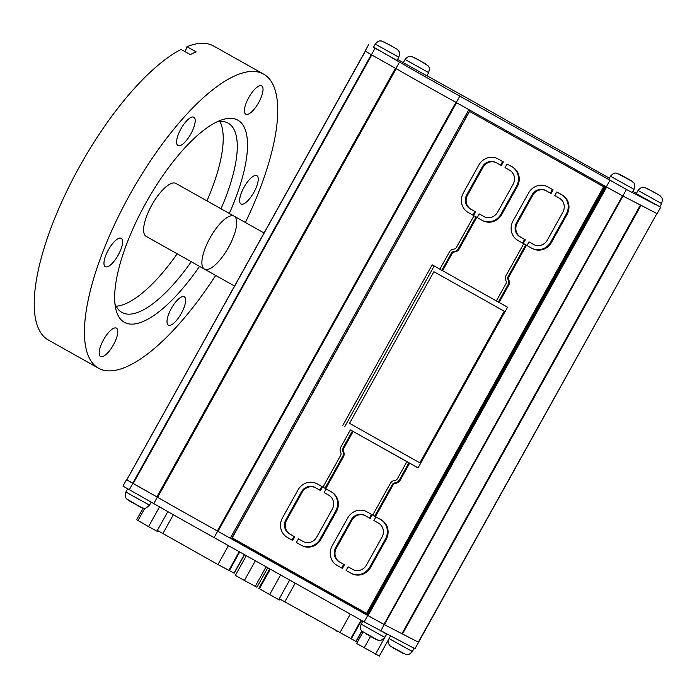 <?xml version="1.0" encoding="UTF-8"?>
<svg xmlns="http://www.w3.org/2000/svg" width="697" height="697" viewBox="0 0 697 697"><rect width="100%" height="100%" fill="white"/><g stroke="black" fill="none" stroke-linecap="round" stroke-linejoin="round"><path stroke-width="1.05" d="M243.689 545.071L248.559 547.441L231.883 537.979L246.45 546.265L240.944 543.564M234.697 539.87L231.744 538.215L234.697 539.87M231.796 538.128L233.19 538.886L231.813 538.093M244.525 554.681L234.236 573.169L217.926 564.535L157.356 530.408L167.82 511.615M229.261 570.756L239.716 551.98M231.927 537.892L246.581 546.134M297.192 608.917L296.164 608.333M313.031 583.833L309.085 581.62L313.031 583.833M323.077 589.479L319.13 587.266L323.077 589.479M343.168 600.77L339.23 598.566L343.168 600.77M331.249 593.905L327.311 591.692L331.249 593.905M351.349 605.196L347.402 602.992L351.349 605.196M366.43 613.674L295.694 574.197L366.517 613.517M353.222 606.416L349.275 604.212L353.222 606.416M341.303 599.551L337.357 597.346L341.303 599.551M321.204 588.259L317.257 586.046L321.204 588.259M333.122 595.125L329.176 592.92L333.122 595.125M317.283 620.208L316.255 619.633M337.383 631.499L336.346 630.924M327.337 625.854L326.301 625.279M307.238 614.562L306.21 613.987M361.909 631.151L356.141 641.51L279.262 598.758L289.673 580.052M366.369 613.787L293.585 573.021L366.535 613.482M351.166 639.097L361.551 620.452M289.238 570.355L278.756 564.465L289.238 570.355M366.23 614.04L271.272 560.667L284.899 567.515M373.548 47.126L399.494 62.094A80.024 0.906 29.1 0 0 459.82 96.099L628.807 190.76M632.257 192.555L634.043 189.34L610.467 176.219L608.681 179.434L628.746 190.734L656.382 205.005M659.832 206.8L661.627 203.585L638.051 190.464L636.256 193.679L659.867 206.739M636.422 193.383L632.893 191.405M609.378 178.188L510.936 122.864A80.024 0.906 29.1 0 0 439.746 82.882L426.921 75.677M403.336 62.573L397.534 59.506M660.704 207.236L657.123 213.665L622.839 195.953L626.411 189.523M609.884 180.445L606.312 186.866L622.839 195.953M459.82 96.099L456.239 102.529L606.312 186.866M399.494 62.094L395.913 68.524A80.024 0.906 29.1 0 0 456.239 102.529M375.003 48.328L371.423 54.758L395.913 68.524M368.678 44.608L365.106 51.038L371.423 54.758M401.916 633.678L418.331 642.164L656.896 213.543L414.976 648.715L364.165 621.916L214.101 537.579A80.024 0.906 -150.9 0 1 153.767 503.574L122.96 486.088L126.54 479.658L157.627 497.309A80.024 0.906 29.1 0 0 217.351 530.975L366.012 614.414M129.276 489.808L132.857 483.378L126.54 479.658M153.767 503.574L157.348 497.144L132.857 483.378M214.101 537.579L217.673 531.149A80.024 0.906 -150.9 0 1 157.348 497.144M364.165 621.916L367.737 615.486L217.673 531.149M380.693 631.003L384.274 624.573L367.737 615.486M418.557 642.286L384.274 624.573M266.977 557.748L231.657 538.38M231.988 537.788L255.224 551.127M366.273 613.952L280.9 565.772L366.57 613.421L603.585 186.735L469.551 111.415L232.179 537.884L366.213 613.212M133.188 483.57L371.754 54.95L396.192 68.689A80.024 0.906 29.1 0 0 455.916 102.354L469.961 110.231M126.767 479.78L365.237 51.116L371.274 54.671L132.709 483.291M384.395 624.643L622.961 196.023L640.43 205.04L401.916 633.686L384.395 624.643L365.977 614.493L604.587 185.907M640.43 205.04L401.916 633.686M368.06 615.669L606.634 187.049L622.517 195.779L383.951 624.399M365.977 614.493L604.543 185.872L605.972 186.683L367.406 615.303M469.952 110.239L231.395 538.851M366.073 614.318L231.491 538.676M510.779 134.486L511.328 133.493M656.896 213.543L639.924 204.744M386.495 634L383.08 632.24M414.079 648.245L410.664 646.485M650.589 190.359L658.961 195.108L650.589 190.359M622.587 175.879L631.517 180.932L622.587 175.879M417.982 59.576L425.823 64.037L417.982 59.576M403.275 62.686L426.852 75.807L428.638 72.593L405.062 59.472L403.275 62.686M387.854 44.007L396.131 48.712L387.854 44.007M373.453 47.291L397.029 60.412L398.823 57.198L375.247 44.077L373.453 47.291M158.263 530.975L157.862 531.698L148.548 526.618L159.535 506.885M148.548 526.618L136.647 519.753L143.103 508.165M137.945 520.65L144.863 508.218M246.32 555.692L235.368 575.365L244.394 580.496L256.923 587.24L267.779 567.75M244.394 580.496L255.372 560.78M255.18 586.438L266.097 566.809M269.704 568.83L258.814 588.399L279.366 599.995L279.845 599.124M259.345 588.869L270.305 569.17M269.626 594.663L280.595 574.955M390.477 636.056L379.342 656.069L356.62 643.488L362.954 632.101M364.191 647.827L370.516 636.448M375.552 654.117L386.687 634.104M204.517 269.164A30.354 10.377 -60.7 0 1 204.413 269.103A30.354 10.377 -60.7 0 1 210.145 237.712A30.354 10.377 -60.7 0 1 234.044 216.122A30.354 10.377 -60.7 0 1 234.148 216.175A30.354 10.377 119.3 0 0 218.475 225.488A30.354 10.377 119.3 0 0 203.637 252.662A30.354 10.377 119.3 0 0 204.413 269.103A30.354 10.377 119.3 0 0 220.086 259.789A30.354 10.377 119.3 0 0 234.924 232.624A30.354 10.377 119.3 0 0 234.148 216.175L264.015 232.964M234.148 216.175L175.879 183.424A30.354 10.377 119.3 0 0 160.197 192.738A30.354 10.377 119.3 0 0 145.359 219.904A30.354 10.377 119.3 0 0 146.135 236.353L234.497 286.005M178.11 134.991A16.249 5.559 -60.7 0 1 193.853 117.227A16.249 5.559 -60.7 0 1 190.734 134.112A16.249 5.559 -60.7 0 1 177.927 145.56A16.249 5.559 -60.7 0 1 178.11 134.991M105.491 256.121A16.249 5.559 -60.7 0 1 121.234 238.357A16.249 5.559 -60.7 0 1 118.115 255.25A16.249 5.559 -60.7 0 1 105.308 266.69A16.249 5.559 -60.7 0 1 105.491 256.121M215.661 275.428A168.63 57.642 -60.7 0 1 130.862 364.697A168.63 57.642 -60.7 0 1 98.477 368.19L48.241 339.953A168.63 57.642 -60.7 0 1 62.477 200.318A168.63 57.642 -60.7 0 1 181.098 49.426L190.29 54.593A168.63 57.642 119.3 0 1 196.162 51.883L186.97 46.716A168.63 57.642 -60.7 0 1 213.482 45.941L263.719 74.178A168.63 57.642 -60.7 0 1 245.405 222.5M98.477 368.19A168.63 57.642 -60.7 0 1 100.351 258.5A168.63 57.642 -60.7 0 1 263.719 74.178M186.97 46.716L185.141 51.7M241.145 193.435A16.249 5.559 -60.7 0 1 256.888 175.67A16.249 5.559 -60.7 0 1 253.769 192.564A16.249 5.559 -60.7 0 1 240.97 204.003A16.249 5.559 -60.7 0 1 241.145 193.435M245.936 103.644A16.249 5.559 -60.7 0 1 261.68 85.879A16.249 5.559 -60.7 0 1 258.561 102.773A16.249 5.559 -60.7 0 1 245.762 114.212A16.249 5.559 -60.7 0 1 245.936 103.644M168.526 314.565A16.249 5.559 -60.7 0 1 184.269 296.809A16.249 5.559 -60.7 0 1 181.15 313.694A16.249 5.559 -60.7 0 1 168.343 325.142A16.249 5.559 -60.7 0 1 168.526 314.565M114.918 303.404A108.54 37.098 119.3 0 0 121.897 312.413A108.54 37.098 119.3 0 0 191.257 261.706M221.001 208.786A108.54 37.098 119.3 0 0 228.25 123.177A108.54 37.098 119.3 0 0 216.924 121.897M219.947 121.487A108.54 37.098 -60.7 0 1 206.931 200.875M177.186 253.804A108.54 37.098 -60.7 0 1 116.138 306.201M199.56 266.376A115.894 39.616 -60.7 0 1 115.641 308.24A115.894 39.616 -60.7 0 1 125.608 246.825A115.894 39.616 -60.7 0 1 221.428 120.006A115.894 39.616 -60.7 0 1 229.304 213.456M100.699 345.912A16.249 5.559 -60.7 0 1 116.443 328.148A16.249 5.559 -60.7 0 1 113.323 345.032A16.249 5.559 -60.7 0 1 100.516 356.481A16.249 5.559 -60.7 0 1 100.699 345.912M419.847 462.852L504.245 311.228L433.909 271.699L349.519 423.323L419.847 462.852L504.279 311.245L433.943 271.725M366.474 565.04A10.551 9.915 117.3 0 1 352.996 569.554A10.551 9.915 117.3 0 1 352.708 569.397L348.134 566.835L346.104 570.477L350.678 573.047A14.715 13.827 -62.7 0 0 351.079 573.265A14.715 13.827 -62.7 0 0 369.889 566.957L385.397 539.103A14.715 13.827 -62.7 0 0 380.501 519.465L375.927 516.895L373.897 520.537L378.471 523.107A10.551 9.915 117.3 0 1 381.982 537.178L366.474 565.04M375.927 516.895L381.242 519.849A14.715 13.827 -62.7 0 1 386.147 539.487L370.638 567.349A14.715 13.827 -62.7 0 1 351.828 573.648L351.079 573.265M348.134 566.835L353.37 569.737M392.394 484.476A3.067 2.884 117.3 0 1 394.702 482.882A5.515 5.184 -62.7 0 0 399.346 479.972L408.904 462.808L406.891 461.675L397.342 478.839A3.067 2.884 117.3 0 1 394.676 480.46A5.515 5.184 -62.7 0 0 390.381 483.343L372.712 515.092L374.725 516.216L392.394 484.476L393.134 484.859A3.067 2.884 117.3 0 1 395.443 483.265A5.515 5.184 -62.7 0 0 400.095 480.355L409.653 463.191L418.061 467.922L507.529 307.185L499.113 302.463L508.671 285.291A5.515 5.184 -62.7 0 0 508.697 279.793A3.067 2.884 117.3 0 1 508.845 276.979L526.514 245.231L524.501 244.107L523.752 243.723L506.083 275.463A5.515 5.184 -62.7 0 0 505.891 280.656A3.067 2.884 117.3 0 1 505.909 283.775L496.36 300.947L498.364 302.071L507.921 284.907A5.515 5.184 -62.7 0 0 507.956 279.401A3.067 2.884 117.3 0 1 508.096 276.596L525.765 244.847L523.752 243.723M408.904 462.808L409.653 463.191M394.702 482.882L395.443 483.265M374.725 516.216L375.465 516.608L393.134 484.859M406.891 461.675L353.135 431.426L343.577 448.598A3.067 2.884 117.3 0 0 343.604 451.717A5.515 5.184 -62.7 0 1 343.403 456.91L325.734 488.649L324.985 488.266L342.654 456.526A5.515 5.184 -62.7 0 0 342.854 451.334L343.604 451.717M342.854 451.334A3.067 2.884 117.3 0 1 342.837 448.206L352.386 431.042L353.135 431.426M352.386 431.042L350.382 429.918L340.824 447.082A5.515 5.184 -62.7 0 0 340.789 452.58A3.067 2.884 117.3 0 1 340.65 455.394L322.981 487.142L324.985 488.266M350.382 429.918L418.104 467.853M474.021 215.765L456.352 247.513A3.067 2.884 117.3 0 1 454.043 249.108A5.515 5.184 -62.7 0 0 449.391 252.018L439.842 269.181L441.846 270.314L451.403 253.142A3.067 2.884 117.3 0 1 454.069 251.53A5.515 5.184 -62.7 0 0 458.365 248.646L476.034 216.898L474.753 216.183M454.069 251.53L454.81 251.913A5.515 5.184 -62.7 0 0 459.105 249.029L476.774 217.281L474.77 216.157M476.034 216.898L476.774 217.281M441.846 270.314L442.595 270.697L452.153 253.534A3.067 2.884 117.3 0 1 454.81 251.913M525.765 244.847L526.514 245.231M507.956 279.401L508.697 279.793M498.364 302.071L499.113 302.463M496.369 300.921L442.595 270.697M439.851 269.155L432.175 264.834L342.706 425.571M434.179 265.966L344.762 426.625M282.477 517.836A14.715 13.827 -62.7 0 0 287.382 537.465L291.956 540.036L293.977 536.394L289.412 533.824A10.551 9.915 117.3 0 1 285.901 519.753L301.4 491.89A10.551 9.915 117.3 0 1 314.887 487.377A10.551 9.915 117.3 0 1 315.175 487.534L319.749 490.104L321.77 486.462L317.205 483.892A14.715 13.827 -62.7 0 0 316.795 483.674A14.715 13.827 -62.7 0 0 297.985 489.974L282.477 517.836M321.77 486.462L317.945 484.276A14.715 13.827 -62.7 0 0 317.544 484.058L316.795 483.674M319.749 490.104L320.489 490.488L322.519 486.846M293.977 536.394L290.152 534.207A10.551 9.915 117.3 0 1 286.641 520.136L302.149 492.282A10.551 9.915 117.3 0 1 315.262 487.586M291.956 540.036L292.696 540.428L294.726 536.777M482.263 166.949A10.551 9.915 117.3 0 1 495.75 162.436A10.551 9.915 117.3 0 1 496.037 162.584L500.612 165.154L502.633 161.512L498.067 158.942A14.715 13.827 -62.7 0 0 497.658 158.724A14.715 13.827 -62.7 0 0 478.848 165.023L463.348 192.886A14.715 13.827 -62.7 0 0 468.245 212.524L472.819 215.094L474.84 211.444L470.275 208.882A10.551 9.915 117.3 0 1 466.763 194.803L482.263 166.949L483.012 167.332A10.551 9.915 117.3 0 1 496.125 162.636M474.84 211.444L471.015 209.266A10.551 9.915 117.3 0 1 467.504 195.195L483.012 167.332M472.819 215.094L473.559 215.478L475.589 211.836M502.633 161.512L498.808 159.325A14.715 13.827 -62.7 0 0 498.407 159.108L497.658 158.724M500.612 165.154L501.352 165.537L503.382 161.896M526.976 245.527L531.541 248.097A14.715 13.827 -62.7 0 0 531.95 248.315A14.715 13.827 -62.7 0 0 550.761 242.016L566.26 214.153A14.715 13.827 -62.7 0 0 561.364 194.515L556.79 191.954L554.768 195.596L559.334 198.166A10.551 9.915 117.3 0 1 562.845 212.236L547.337 240.09A10.551 9.915 117.3 0 1 533.858 244.612A10.551 9.915 117.3 0 1 533.571 244.455L528.997 241.885L526.976 245.527M531.95 248.315L532.691 248.698A14.715 13.827 -62.7 0 0 551.501 242.399L567.009 214.537A14.715 13.827 -62.7 0 0 562.113 194.907L556.79 191.954M534.233 244.786L528.997 241.885M513.079 220.836A14.715 13.827 -62.7 0 0 517.976 240.474L522.55 243.044L524.58 239.402L520.006 236.832A10.551 9.915 117.3 0 1 516.494 222.761L532.003 194.899A10.551 9.915 117.3 0 1 545.481 190.386A10.551 9.915 117.3 0 1 545.768 190.542L550.342 193.113L552.372 189.462L547.798 186.892A14.715 13.827 -62.7 0 0 547.398 186.674A14.715 13.827 -62.7 0 0 528.587 192.982L513.079 220.836M552.372 189.462L548.548 187.284A14.715 13.827 -62.7 0 0 548.138 187.066L547.398 186.674M550.342 193.113L551.092 193.496L553.113 189.854M524.58 239.402L520.755 237.215A10.551 9.915 117.3 0 1 517.244 223.145L532.743 195.282A10.551 9.915 117.3 0 1 545.856 190.586M522.55 243.044L523.299 243.427L525.32 239.785M509.603 170.207A10.551 9.915 117.3 0 1 513.114 184.278L497.606 212.141A10.551 9.915 117.3 0 1 484.127 216.654A10.551 9.915 117.3 0 1 483.84 216.506L479.266 213.935L477.236 217.577L481.81 220.147A14.715 13.827 -62.7 0 0 482.211 220.365A14.715 13.827 -62.7 0 0 501.021 214.066L516.529 186.204A14.715 13.827 -62.7 0 0 511.633 166.566L507.059 163.995L505.029 167.637L509.603 170.207M507.059 163.995L512.373 166.949A14.715 13.827 -62.7 0 1 517.27 186.587L501.77 214.449A14.715 13.827 -62.7 0 1 482.96 220.749L482.211 220.365M479.266 213.935L484.493 216.837M296.373 542.527L300.947 545.089A14.715 13.827 -62.7 0 0 301.348 545.307A14.715 13.827 -62.7 0 0 320.158 539.008L335.666 511.154A14.715 13.827 -62.7 0 0 330.761 491.516L326.196 488.946L324.166 492.587L328.74 495.158A10.551 9.915 117.3 0 1 332.251 509.228L316.743 537.091A10.551 9.915 117.3 0 1 303.265 541.604A10.551 9.915 117.3 0 1 302.968 541.447L298.403 538.877L296.373 542.527M301.348 545.307L302.097 545.699A14.715 13.827 -62.7 0 0 320.908 539.391L336.407 511.537A14.715 13.827 -62.7 0 0 331.511 491.899L326.196 488.946M303.631 541.787L298.403 538.877M339.143 561.773A10.551 9.915 117.3 0 1 335.632 547.703L351.14 519.849A10.551 9.915 117.3 0 1 364.618 515.327A10.551 9.915 117.3 0 1 364.906 515.484L369.48 518.054L371.51 514.412L366.936 511.842A14.715 13.827 -62.7 0 0 366.535 511.624A14.715 13.827 -62.7 0 0 347.725 517.923L332.216 545.786A14.715 13.827 -62.7 0 0 337.113 565.424L341.687 567.994L343.717 564.343L339.892 562.165A10.551 9.915 117.3 0 1 336.381 548.095L351.88 520.232A10.551 9.915 117.3 0 1 364.993 515.536M343.717 564.343L339.892 562.165M341.687 567.994L342.436 568.377L344.457 564.736M371.51 514.412L367.685 512.225A14.715 13.827 -62.7 0 0 367.275 512.007L366.535 511.624M369.48 518.054L370.229 518.437L372.25 514.795M469.551 111.415L603.985 186.866M162.863 533.597L173.353 514.743M217.926 564.535L228.442 545.646M228.773 570.503L239.228 551.702M234.035 573.091L244.342 554.577M284.768 601.938L295.214 583.171M339.831 632.876L350.277 614.118M350.678 638.844L361.063 620.182M355.949 641.432L361.769 630.977M468.854 109.621L230.289 538.241M456.552 102.703L217.978 531.323M455.916 102.354L217.351 530.975M396.192 68.689L157.627 497.309M395.452 68.262L156.886 496.883M365.385 51.203L126.81 479.824M605.101 186.195L366.535 614.815M505.691 131.628L506.249 130.635M506.388 132.021L506.937 131.019M510.701 134.443L511.258 133.449M402.457 633.965L641.022 205.345M127.673 488.867L125.939 491.986L132.386 495.724L149.515 505.107L151.179 502.119M141.169 507.468L128.326 500.333M376.188 639.532L365.437 633.59M362.815 621.166L361.168 624.129L381.242 635.42L384.744 637.25L386.53 634.035M389.065 638.591L412.319 651.495L414.114 648.28M403.842 653.812L393.247 647.966M657.707 194.324L646.755 188.26L657.707 194.324M629.705 179.843L618.997 173.928L629.705 179.843M425.031 63.514L413.957 57.372L425.031 63.514M394.955 47.962L383.977 41.89L394.955 47.962M352.708 569.397L353.292 569.702M380.501 519.465L381.242 519.849M385.397 539.103L386.147 539.487M369.889 566.957L370.638 567.349M399.346 479.972L400.095 480.355M342.654 456.526L343.403 456.91M342.837 448.206L343.577 448.598M458.365 248.646L459.105 249.029M451.403 253.142L452.153 253.534M508.096 276.596L508.845 276.979M507.921 284.907L508.671 285.291M317.205 483.892L317.945 484.276M301.4 491.89L302.149 492.282M285.901 519.753L286.641 520.136M289.412 533.824L290.152 534.207M466.763 194.803L467.504 195.195M470.275 208.882L471.015 209.266M498.067 158.942L498.808 159.325M550.761 242.016L551.501 242.399M566.26 214.153L567.009 214.537M561.364 194.515L562.113 194.907M533.571 244.455L534.155 244.752M547.798 186.892L548.548 187.284M532.003 194.899L532.743 195.282M516.494 222.761L517.244 223.145M520.006 236.832L520.755 237.215M511.633 166.566L512.373 166.949M516.529 186.204L517.27 186.587M501.021 214.066L501.77 214.449M483.84 216.506L484.424 216.802M320.158 539.008L320.908 539.391M335.666 511.154L336.407 511.537M330.761 491.516L331.511 491.899M302.968 541.447L303.552 541.752M335.632 547.703L336.381 548.095M366.936 511.842L367.685 512.225M351.14 519.849L351.88 520.232M149.515 505.107C143.896 510.613 143.974 507.521 142.083 507.895L126.654 498.965C126.288 497.736 124.258 498.155 125.939 491.986M361.168 624.129C359.478 630.306 361.516 629.879 361.874 631.107L377.992 640.238C379.9 639.768 379.56 642.425 384.744 637.25M412.319 651.495C407.963 656.182 407.248 654.23 406.011 654.57L390.294 646.163L388.22 643.078L388.037 640.438M661.627 203.585C663.309 197.417 661.279 197.835 660.913 196.606C659.528 195.334 661.261 196.284 651.625 190.908L644.359 187.388C643.122 187.728 642.407 185.777 638.051 190.464M634.043 189.34C635.76 181.656 633.172 183.355 632.493 181.551L616.775 173.144C615.538 173.483 614.824 171.532 610.467 176.219M428.638 72.593C430.328 66.424 428.289 66.842 427.932 65.614L419.15 60.203L411.369 56.396C410.132 56.736 409.418 54.784 405.062 59.472M398.823 57.198C400.514 51.02 398.475 51.447 398.109 50.219C396.732 48.947 398.414 49.87 388.909 44.573L381.555 41.001C380.318 41.341 379.604 39.389 375.247 44.077"/></g></svg>
